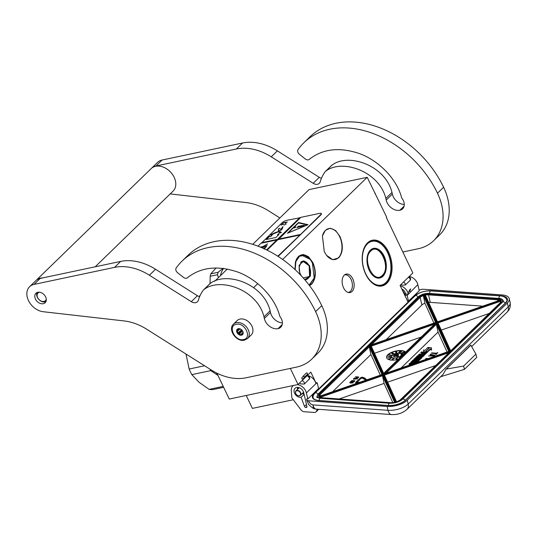 <?xml version="1.0" encoding="UTF-8"?>
<svg xmlns="http://www.w3.org/2000/svg" width="537" height="537" viewBox="0 0 537 537"><rect width="100%" height="100%" fill="white"/><g stroke="black" fill="none" stroke-linecap="round" stroke-linejoin="round"><path stroke-width="0.81" d="M339.928 236.421C343.479 245.295 343.076 252.45 338.713 257.888L332.739 259.686L326.516 255.317L324.274 251.631L322.428 235.971L325.429 230.225L330.235 228.218L335.551 230.487L339.928 236.421M322.401 236.058A15.774 9.753 -101.9 0 1 328.644 228.641A15.774 9.753 -101.9 0 1 339.612 236.582A15.774 9.753 -101.9 0 1 338.417 257.713A15.774 9.753 -101.9 0 1 335.175 259.499A15.774 9.753 -101.9 0 1 326.462 255.236M294.961 269.48L295.417 262.21L298.418 256.471L303.224 254.464L308.54 256.733L312.917 262.667C316.468 271.534 316.065 278.69 311.702 284.133L309.527 285.597M295.39 262.304A15.774 9.753 -101.9 0 1 301.633 254.88A15.774 9.753 -101.9 0 1 312.601 262.828A15.774 9.753 -101.9 0 1 311.406 283.959A15.774 9.753 -101.9 0 1 309.346 285.362M246.215 395.467L252.383 408.395L293.289 399.743M315.863 382.7L310.802 372.101L298.035 384.505L229.245 399.058L216.874 373.134M407.845 301.68L400.065 285.375L412.839 272.971L386.392 217.525L386.7 217.23L367.207 177.304L282.65 259.458M298.035 384.505L290.356 368.409M374.886 193.401L375.289 193.313M257.72 283.677L253.645 287.644M352.755 278.844A9.424 5.833 78.1 0 0 345.036 274.561A9.424 5.833 78.1 0 0 343.546 287.798A9.424 5.833 78.1 0 0 348.855 292.591A9.424 5.833 78.1 0 0 353.755 288.382A9.424 5.833 78.1 0 0 352.755 278.844M386.781 283.328A23.373 14.452 78.1 0 0 388.56 252.014A23.373 14.452 78.1 0 0 367.496 242.892A23.373 14.452 78.1 0 0 363.025 251.35A23.373 14.452 78.1 0 0 368.993 279.576A23.373 14.452 78.1 0 0 386.781 283.328M199.039 296.491L200.173 295.384M214.713 281.26L227.319 269.017M252.732 244.322L309.043 189.608L367.207 177.304M344.412 275.025A8.921 5.518 -101.9 0 1 344.855 274.897A8.921 5.518 -101.9 0 1 351.057 279.394A8.921 5.518 78.1 0 1 348.547 292.356A8.921 5.518 78.1 0 1 348.09 292.423M368.865 279.401A22.749 14.069 78.1 0 0 381.364 285.462A22.749 14.069 78.1 0 0 386.043 282.885A22.749 14.069 78.1 0 0 389.312 256.236A22.749 14.069 78.1 0 0 371.946 240.959A22.749 14.069 78.1 0 0 367.268 243.536A22.749 14.069 78.1 0 0 362.972 251.564M237.179 320.555A10.055 7.364 45.8 0 1 240.039 319.065A10.055 7.364 -134.2 0 1 250.846 324.301A10.055 7.364 -134.2 0 1 251.195 334.974L247.51 338.552A10.055 7.364 45.8 0 0 247.161 327.879A10.055 7.364 45.8 0 0 236.354 322.65A10.055 7.364 45.8 0 0 233.501 324.133L237.179 320.555M243.523 339.552C235.018 341.868 227.312 325.704 236.26 324.328C244.765 322.012 252.471 338.176 243.523 339.552M238.334 328.678A3.772 2.759 45.8 0 1 242.791 331.329A3.772 2.759 45.8 0 1 241.449 335.202A3.772 2.759 45.8 0 1 236.992 332.551A3.772 2.759 45.8 0 1 238.334 328.678M242.053 334.316L241.455 335.007L240.831 334.571A3.269 2.39 45.8 0 1 239.267 334.048L238.294 333.954L238.092 332.987A3.269 2.39 45.8 0 1 237.347 331.436L236.797 330.812L237.394 330.121A3.269 2.39 45.8 0 1 237.857 329.356A3.269 2.39 45.8 0 1 238.22 329.087L239.442 328.832A3.269 2.39 -134.2 0 1 241.006 329.356L242.18 330.416A3.269 2.39 -134.2 0 1 242.919 331.967L242.878 333.282A3.269 2.39 -134.2 0 1 242.415 334.048A3.269 2.39 -134.2 0 1 242.053 334.316L242.69 333.692M240.831 334.571L243.033 332.437M239.267 334.048L241.784 331.604A3.269 2.39 45.8 0 1 240.61 330.544L240.985 331.336L241.784 331.604M238.092 332.987L240.61 330.544M237.347 331.436L239.864 328.993A3.269 2.39 45.8 0 1 239.844 328.886M237.394 330.121L238.797 328.758M238.22 329.087L238.576 328.738M242.637 331.141A3.269 2.39 45.8 0 1 240.771 329.221M238.294 333.954L240.985 331.336M236.797 330.812L238.905 328.765M300.552 393.688A2.893 2.114 -134.2 0 0 297.733 390.728A2.893 2.114 -134.2 0 0 295.545 392.775A2.893 2.114 45.8 0 0 298.364 395.735A2.893 2.114 45.8 0 0 300.552 393.688M300.358 395.366A3.141 2.302 45.8 0 0 300.888 393.614A3.141 2.302 -134.2 0 0 298.874 390.782A3.141 2.302 -134.2 0 0 295.981 390.862A3.141 2.302 -134.2 0 0 295.451 392.614A3.141 2.302 45.8 0 0 297.464 395.447A3.141 2.302 45.8 0 0 300.358 395.366L303.593 392.225M402.723 290.94L404.663 295.008M402.052 289.537L405.086 294.645M401.79 288.987A5.652 4.142 45.8 0 1 405.643 293.699L405.388 294.35M404.71 295.014L405.717 294.034L408.382 294.222L407.153 295.417L408.496 301.156L419.243 290.718L417.82 284.65L408.382 294.222M405.697 293.947L405.173 294.323M402.367 290.195L405.2 294.538M405.569 294.182L404.737 293.954M409.939 289.524L408.08 293.081M410.664 288.819L409.812 291.517M360.025 382.21L356.514 382.633L359.313 380.223L359.092 379.639L357.857 380.015L355.823 382.398A1.524 0.658 -13.1 0 0 355.635 382.841A1.524 0.658 -13.1 0 0 356.373 383.217A1.524 0.658 -13.1 0 0 357.118 383.163L357.481 383.096M299.713 382.874A2.51 2.51 0 0 0 299.72 382.982L300.619 383.915L304.318 384.049L309.5 378.853A2.51 2.51 0 0 0 307.312 375.497M403.515 282.026A2.51 1.839 45.8 0 1 405.321 284.167A2.51 1.839 45.8 0 1 405.361 284.966L410.268 280.193A2.51 1.839 -134.2 0 0 410.228 279.394A2.51 1.839 -134.2 0 0 408.422 277.253M405.361 284.966L402.206 285.214L400.891 284.576M297.317 384.66A8.8 6.444 45.8 0 1 306.399 392.903L307.815 398.971L306.835 398.904A4.397 1.9 -13.1 0 0 306.661 399.716A4.397 1.9 -13.1 0 0 308.795 400.803L387.13 406.449A15.083 6.518 -13.1 0 0 407.288 400.213L507.351 302.989A15.083 6.518 -13.1 0 0 509.251 298.639A15.083 6.518 -13.1 0 0 501.927 294.907L423.592 289.268A4.397 1.9 -13.1 0 0 419.108 290.161M312.722 407.999C313.373 408.57 313.433 407.536 312.89 404.898C310.983 404.455 309.661 403.274 308.923 401.361L306.788 400.273L306.661 399.716M407.563 301.089L408.496 301.156M307.815 398.971L318.562 388.533L317.219 382.8L315.628 382.686M387.13 406.449L388.029 410.308L312.89 404.898A8.169 4.296 94.1 0 0 315.951 409.113L314.944 408.959A8.169 8.169 0 0 1 312.917 408.16L312.917 408.16C309.721 405.623 308.211 404.18 308.386 403.837L306.788 400.273M315.951 409.113L391.433 414.577C397.454 414.853 402.622 413.141 406.952 409.436A8.169 5.981 45.8 0 0 408.187 404.072L407.288 400.213M407.153 295.417L404.777 295.243M317.219 382.8L315.917 383.66A8.8 6.444 45.8 0 0 307.332 375.477M304.479 406.388A1.383 1.014 45.8 0 0 305.882 407.516L306.043 407.523A1.383 1.014 45.8 0 0 306.721 407.301A1.383 1.014 45.8 0 0 306.929 406.395L303.734 392.715A5.652 4.142 -134.2 0 0 299.941 388.023A5.652 4.142 -134.2 0 0 294.994 388.311A5.652 4.142 -134.2 0 0 295.142 394.245A5.652 4.142 -134.2 0 0 301.136 397.286L304.479 406.388L306.473 404.448M317.213 409.207L316.608 411A3.772 2.759 -134.2 0 1 316.078 411.845L318.663 409.342M316.078 411.845A3.772 2.759 -134.2 0 1 314.226 412.456L304.15 411.731A3.772 2.759 -134.2 0 1 300.995 409.872L291.826 397.823L291.282 390.58A8.8 6.444 45.8 0 1 292.806 386.056A8.8 6.444 45.8 0 1 293.585 385.452M409.234 276.468A8.8 6.444 45.8 0 1 417.82 284.65M440.608 376.732L464.418 369.369L476.695 357.434L475.923 354.125L470.808 345.069L446.032 369.134L443.179 374.235M408.852 276.844A2.51 2.51 0 0 1 410.59 279.569L410.268 280.193M408.308 293.893A8.8 6.444 -134.2 0 0 400.28 285.818M405.643 293.699L405.717 294.034M301.136 397.286L304.123 394.38M464.418 369.369L463.639 366.053L475.923 354.125M446.032 369.134L463.639 366.053M470.889 345.19L446.328 369.047M448.892 351.735L383.995 373.967L436.561 322.891L449.469 351.252L448.892 351.735M401.152 367.946L438.031 332.108L436.393 324.274L436.561 322.891M385.123 373.571L383.995 373.967M383.747 373.611L383.324 373.92L370.416 345.559L435.89 322.844L383.324 373.92M383.653 373.403L371.215 346.063L383.653 373.396M434.171 324.314L371.248 346.143L370.416 345.559M383.539 373.51L435.89 322.844M433.923 323.086L424.881 303.224L423.351 295.639L423.7 294.645L436.306 322.328L369.483 345.492L369.335 346.821L320.072 394.688A0.631 0.463 -134.2 0 0 319.408 394.098A6.914 2.987 -13.1 0 0 318.77 396.588L382.7 374.417L382.122 374.9L382.7 374.417L369.53 345.492M370.866 345.318L369.993 345.264L436.004 322.368M339.263 398.964L384.076 383.418L382.498 375.725L382.841 374.732L395.427 402.374L394.816 402.797L395.427 402.374A6.914 2.987 -13.1 0 1 391.171 402.79L321.891 397.803A6.914 2.987 -13.1 0 1 319.025 396.87L320.005 397.407M450.348 351.312L400.099 400.031A0.631 0.463 45.8 0 1 400.407 399.931A6.914 2.987 -13.1 0 1 396.185 402.166L396.783 402.26L396.185 402.166L383.579 374.477L450.348 351.312L437.185 322.395L501.115 300.217L500.88 301.559M384.405 375.068L396.655 401.951L384.405 375.068L383.579 374.477M500.793 301.203L437.984 322.898L450.711 350.862L438.011 322.979L437.185 322.395M450.402 351.319L450.805 351.077M424.458 294.437L437.044 322.072L437.635 322.153L500.86 299.935A6.914 2.987 -13.1 0 0 497.994 299.008L428.714 294.021A6.914 2.987 -13.1 0 0 424.458 294.437L425.284 295.001L437.507 321.844M438.031 332.108L447.093 352.01M374.49 353.259L420.981 337.129M380.317 375.168L370.913 354.501L369.335 346.821M424.881 303.224A6.283 2.719 -13.1 0 0 421.887 304.969L386.204 339.646M370.913 354.501L332.591 391.728M384.076 383.418L392.856 402.716M387.654 382.176L435.594 365.549M441.26 330.094L489.2 313.46M482.75 306.15L430.285 302.371A6.283 2.719 -13.1 0 0 428.647 302.385M417.893 359.924L414.168 359.656L414.04 359.105L418.41 359.421L417.813 359.998L413.195 359.924L410.718 362.415L412.839 362.676L412.248 363.254L409.697 363.327L409.1 363.905L409.228 364.455L410.865 364.576M410.912 362.824L412.322 363.18M418.618 358.817L420.202 357.682M423.203 354.36L424.277 353.319L424.149 352.769L425.022 352.829L423.592 354.386L419.216 354.078L418.753 355.205L420.411 355.326M424.277 353.319L424.66 353.346M416.913 362.475L416.799 361.965L422.055 356.769L419.666 356.487L417.92 357.743L416.564 357.642L418.464 355.971L422.901 356.031L426.465 352.567L421.404 351.95L420.934 353.077L422.592 353.198M416.994 362.448L422.122 357.467L422.055 356.769L423.028 356.581L426.532 352.876M417.121 357.783L418.343 356.595L419.216 356.561M416.303 362.468L416.826 362.509M415.907 362.824L416.296 362.448L412.033 362.045L413.933 360.367L415.128 360.455L414.054 361.502L414.181 362.052L415.215 362.126L416.672 361.112M412.591 362.18L413.805 360.998L414.604 360.958M427.15 352.292L430.406 349.419L431.547 350.09L431.412 347.721L427.915 347.466L429.164 348.204L426.089 351.191L427.204 351.849L430.278 348.862L431.419 349.54L431.412 347.721M426.539 352.48L427.204 352.527L427.076 351.977L425.834 351.238L428.909 348.251L427.788 347.587L424.72 350.574L423.599 349.909L423.606 351.722L427.076 351.977M435.453 354.192L436.098 354.561L437.749 352.554L436.453 353.218L431.694 352.876L436.185 353.487L435.453 354.192L436.024 354.232L437.749 352.554M431.419 353.145L435.869 353.789M428.513 355.964L434.648 355.977L434.93 355.293L430.332 354.198L430.056 354.467L431.238 354.742L430.332 355.622L428.513 355.964L434.93 355.293M430.056 354.467L430.976 354.991M428.117 358.588L425.969 358.434L425.774 359.031L426.66 359.092M405.603 352.077A10.055 4.35 -13.1 0 0 401.28 350.574A10.055 4.35 -13.1 0 0 391.023 352.621A10.055 4.35 -13.1 0 0 386.58 357.635A10.055 4.35 -13.1 0 0 391.46 360.119A10.055 4.35 -13.1 0 0 398.058 359.407M367.046 379.773L365.321 378.746L364.636 379.424L365.892 380.176M359.166 379.84L361.32 378.263L362.368 378.068L363.717 378.874M365.053 378.867L365.14 378.236L363.059 377.39A1.524 0.658 -13.1 0 0 361.77 377.296A1.524 0.658 -13.1 0 0 360.475 377.88L358.817 379.491L359.589 379.545L361.247 377.934L362.287 377.739L363.985 378.753L363.603 378.921L364.811 378.84L365.14 378.236M363.603 378.921L364.583 379.196M355.722 382.988A1.524 0.658 -13.1 0 0 355.709 383.17A1.524 0.658 -13.1 0 0 356.253 383.519M356.689 382.767L359.313 380.223M356.326 377.612L356.696 378.155L357.729 378.149L358.783 377.001L355.588 376.766L356.857 377.021L356.326 377.612L356.796 377.86L357.957 377.726L358.783 377.001M355.427 376.92L356.548 377.323M353.366 378.921L353.447 379.256L357.273 378.874L354.413 377.907L354.97 378.223L353.366 378.921L357.192 378.545M354.259 378.061L354.709 378.478M351.299 381.008L351.641 381.572L352.661 381.646L353.608 381.223L353.48 380.592L354.386 380.847L353.467 381.377L354.675 380.706L351.493 380.746L351.373 381.149L352.191 381.344L353.594 380.76M353.467 381.377L354.46 381.532L354.749 380.847M353.635 380.928L354.266 381.035L354.172 380.693M351.097 381.888L351.097 381.485L350.627 381.585L351.097 381.485M350.627 381.585L350.775 381.921M349.809 382.451L350.158 383.022L351.178 383.096L352.124 382.673L351.99 382.035L352.896 382.29L351.983 382.827L353.192 382.149L350.003 382.19L349.882 382.592L350.708 382.787L352.104 382.21M351.983 382.827L352.977 382.975L353.265 382.29M352.144 382.371L352.775 382.478L352.688 382.143M409.1 363.905L412.268 364.086M418.618 354.655L420.927 354.816L420.149 355.575L417.598 355.648L415.114 358.139L417.846 358.441L419.598 357.192L420.632 357.266L419.008 358.844L414.631 358.528L414.04 359.105M422.854 354.339L424.149 352.769M421.82 354.259L422.794 354.084M420.807 352.527L423.116 352.695L421.76 354.011M415.987 362.428L415.866 361.898L416.799 361.965M416.289 361.079L416.162 360.528L417.101 360.696L415.866 361.898M415.215 362.126L415.088 361.576L416.162 360.528M414.054 361.502L415.088 361.576M427.331 352.4L427.204 351.849M430.406 349.419L430.278 348.862M431.547 350.09L431.419 349.54M423.693 352.118L423.606 351.722M434.648 355.977L434.567 355.642M425.7 358.703L427.439 358.823M405.516 352.158A10.055 4.35 -13.1 0 0 401.334 350.795A10.055 4.35 -13.1 0 0 391.184 352.796A10.055 4.35 -13.1 0 0 386.606 357.743M364.556 379.088L366.194 380.068M356.877 378.196L356.796 377.86M357.145 378.216L357.071 377.88M356.696 378.155L356.622 377.82M358.233 377.941L358.159 377.605M358.038 378.061L357.957 377.726M357.729 378.149L357.649 377.813M351.93 381.653L351.856 381.317M354.762 381.31L354.688 380.975M354.125 381.646L354.051 381.31M354.071 380.988L353.997 380.652M353.688 380.934L353.614 380.599M351.178 383.096L351.097 382.76M350.439 383.096L350.366 382.76M350.158 383.022L350.077 382.686M352.124 382.673L352.044 382.337M351.99 382.8L351.916 382.465M351.795 382.921L351.715 382.586M413.644 363.609L413.034 363.569L413.873 362.75L414.906 362.824L414.356 363.368M421.183 355.648L421.961 354.897L422.928 355.004L422.31 355.635L421.183 355.648M430.828 355.608L431.647 354.816L434.299 355.434L430.828 355.608M393.963 357.951A5.028 2.175 -13.1 0 0 399.092 356.93A5.028 2.175 -13.1 0 0 401.314 354.427A5.028 2.175 -13.1 0 0 398.877 353.178A5.028 2.175 -13.1 0 0 393.749 354.205A5.028 2.175 -13.1 0 0 391.527 356.709A5.028 2.175 -13.1 0 0 393.963 357.951M401.723 355.843L401.072 355.883L401.421 356.132M400.146 357.38L399.87 356.709L398.89 357.172L399.823 356.904L399.911 357.602M398.89 357.172L399.857 357.139M396.272 358.447L397.252 358.273L397.091 357.904L396.051 358.293L396.192 359.119L396.977 359.139L397.239 358.79L396.38 359.052L396.722 358.481L396.212 358.26L397.205 358.058M396.393 359.058L396.722 358.481M396.152 359.011L396.809 359.434L397.239 358.79M396.064 358.407L396.192 358.776M391.963 359.582L393.883 358.797L393.151 358.541L393.413 358.085L391.963 359.582L393.829 358.575M393.406 358.555L393.587 358.092M388.647 358.649L389.265 359.186L390.714 358.515L390.278 357.964L391.527 357.81L391.097 357.568L389.406 358.79L388.647 358.649L389.211 358.964L390.661 358.293M391.064 358.004L391.614 357.682M390.218 358.26L391.225 357.904M387.64 357.118L389.473 357.219L390.708 356.81L390.439 356.34L387.701 356.977L390.708 356.434M388.144 357.112L388.345 356.716M388.412 355.199L391.413 355.319L388.956 354.642L388.412 355.199L389.15 354.749L391.359 355.105M392.252 353.648L393.185 354.044L393.581 353.406L391.99 352.789L391.648 353.406L392.279 353.641M396.407 352.48L395.729 352.916L396.447 352.977L396.756 352.353L396.46 351.5L395.662 351.668L395.762 352.527L396.514 352.393M398.669 352.581L400.092 351.077M399.441 352.587L400.582 352.473L401.461 351.648L401.3 351.164L399.447 352.373L400.193 352.467L401.421 351.218M403.025 352.379L401.428 353.433L404.468 352.353L401.696 353.648L404.468 352.353M401.75 353.292L404.099 352.245L403.005 352.292M402.609 354.433L403.314 354.292M403.092 354.514L402.045 354.433L401.911 355.199L402.79 354.809M357.266 377.055L358.286 377.128L356.843 377.672L357.266 377.055L357.978 377.43M354.742 378.719L355.212 378.263L356.816 378.625L354.742 378.719M352.259 381.21L351.661 381.008L352.003 380.673L353.225 380.767L352.259 381.21M350.768 382.653L350.178 382.451L350.513 382.122L351.742 382.21L350.768 382.653M413.712 363.589L413.873 362.75M414.007 363.301L414.389 363.327M421.827 355.695L421.961 354.897M422.089 355.447L422.478 355.474M431.271 355.588L431.647 354.816M431.721 355.145L433.191 355.487M401.327 354.48A5.028 2.175 -13.1 0 0 398.904 353.292A5.028 2.175 -13.1 0 0 393.829 354.292A5.028 2.175 -13.1 0 0 391.54 356.763M401.072 355.883L401.622 355.937M400.125 357.394L400.045 356.803M393.621 353.836L393.601 353.5M396.756 352.353L396.689 351.93M396.742 352.561L396.702 352.131M396.689 352.722L396.689 352.339M396.601 352.856L396.635 352.5M396.447 352.977L396.548 352.634M401.287 353.158L404.052 352.024M403.723 353.896L402.025 354.232L403.609 354.004M402.381 354.735L402.972 354.628M402.233 355.165L402.327 354.514M357.004 377.712L357.347 377.383M355.185 378.699L355.212 378.263M355.293 378.598L355.662 378.679M351.856 381.149L351.856 380.746M351.936 381.075L352.003 380.673M352.077 381.008L352.218 380.612M352.292 380.941L352.473 380.572M352.554 380.908L352.702 380.565M350.372 382.592L350.372 382.19M350.446 382.525L350.513 382.122M350.594 382.451L350.728 382.055M350.809 382.384L350.983 382.015M351.064 382.351L351.218 382.008M396.158 356.387L398.407 356.722L398.266 355.393L397.602 355.709L395.151 354.407L394.373 354.769L396.823 356.078L396.158 356.387L398.353 356.501L398.266 355.393M394.373 354.769L396.628 356.165M396.373 354.4L397.568 355.232L398.481 355.011L398.434 354.44L397.353 353.937L396.447 354.158L397.521 355.011L398.501 354.548M393.326 355.803L394.406 355.467L393.044 355.897L394.715 356.541L395.245 355.944L394.4 356.447L394.232 355.93L393.285 355.85L394.406 355.467M393.843 356.286L394.762 356.763L395.346 356.031M393.044 355.897L393.869 356.4M392.379 359.334L393.446 358.756L392.379 359.334M389.594 356.514L390.386 356.487L389.808 356.83L389.077 356.749L389.788 356.474M393.017 353.702L392.5 353.42L393.326 353.346L393.017 353.702M392.138 352.896L392.621 353.158L392.077 353.306L391.809 353.051L392.346 352.903M396.46 351.943L395.682 351.957L396.178 351.587L396.46 351.943M400.461 351.567L401.213 351.44L400.072 352.413L399.763 352.165L400.79 351.393M399.81 352.379L399.958 351.97M400.011 352.191L400.213 351.748M398.186 354.454L397.695 354.897L396.621 354.319L397.528 354.105L398.239 354.668M307.258 373.007L306.405 372.94L303.09 376.283L303.935 376.343L304.244 377.437L307.567 374.094L307.258 373.007M298.089 387.707L298.163 388.741M302.787 393.01L303.801 393.01M297.545 387.499L298.632 387.539L297.545 387.499L297.323 389.553M301.848 393.923L303.976 393.755M297.84 387.654L297.968 388.929M302.492 393.292L303.895 393.406M298.545 387.613L298.686 388.231M303.224 392.581L303.727 392.688M390.164 274.461A22.366 13.834 78.1 0 1 379.256 285.281A22.366 13.834 78.1 0 1 365.731 273.83A22.366 13.834 -101.9 0 1 365.925 245.617A22.366 13.834 -101.9 0 1 384.452 247.456A22.366 13.834 -101.9 0 1 387.58 252.591A22.366 13.834 78.1 0 1 390.164 274.461L390.124 274.629A22.621 13.989 78.1 0 0 390.144 274.548M369.255 270.4A15.143 9.364 78.1 0 0 371.382 273.877A15.143 9.364 78.1 0 0 383.915 275.119A15.143 9.364 78.1 0 0 384.056 256.021A15.143 9.364 -101.9 0 0 374.893 248.269A15.143 9.364 -101.9 0 0 367.509 255.592A15.143 9.364 -101.9 0 0 369.255 270.4M366.845 243.973A22.621 13.989 -101.9 0 1 371.779 241.12A22.621 13.989 -101.9 0 1 384.344 247.315A22.621 13.989 -101.9 0 1 384.398 247.389M375.477 284.778A22.621 13.989 78.1 0 0 381.142 285.382A22.621 13.989 78.1 0 0 390.124 274.629M371.329 273.81A14.895 9.21 78.1 0 0 379.545 277.824A14.895 9.21 78.1 0 0 383.74 256.183A14.895 9.21 -101.9 0 0 373.383 248.685A14.895 9.21 -101.9 0 0 367.489 255.679M382.29 275.36C391.48 267.54 379.196 241.784 370.731 251.121C361.535 258.941 373.826 284.697 382.29 275.36M223.204 386.392L209.141 389.365L199.086 382.29L191.823 374.631A34.556 21.373 -101.9 0 1 190.413 371.899A34.556 21.373 -101.9 0 1 189.145 369.026L204.563 365.764M186.01 354.044L189.145 369.026M216.344 372.866A31.415 19.426 78.1 0 0 217.371 374.168M217.962 375.41L210.773 370.617A34.556 21.373 -101.9 0 1 210.007 369.201M209.141 389.365A34.556 21.373 78.1 0 0 213.223 389.506L223.634 387.305M191.823 374.631L210.773 370.617M304.533 279.415L306.654 279.576L310.514 274.561L309.305 265.882L302.754 261.13L299.042 265.506M304.701 279.602L310.467 276.092L309.621 265.721L303.767 260.767L299.055 265.446L299.921 274.353M309.117 285.053L314.192 278.059L312.413 263.009L310.258 259.472L304.895 255.424L299.532 256.189L295.9 261.519L295.175 269.681M309.245 285.221L314.165 278.173M310.191 259.378L301.465 255.048L298.069 257.001M303.237 277.938L309.587 276.441L309.191 266.137C304.774 256.062 295.652 264.929 300.599 274.488L301.418 275.931M220.452 275.682A21.111 13.056 -101.9 0 1 223.593 268.406M218.411 277.663L217.519 274.722L210.202 276.266A23.876 14.768 -101.9 0 1 210.826 273.83L216.069 267.929M217.519 274.722A23.876 14.768 -101.9 0 1 218.15 272.279L210.826 273.83M218.15 272.279L223.016 268.332M210.027 283.61L210.202 276.266M39.449 292.202A5.343 3.913 45.8 0 0 37.697 297.733A5.343 3.913 45.8 0 0 43.974 301.418A5.343 3.913 -134.2 0 0 46.296 299.25M37.046 292.504A6.598 4.833 45.8 0 0 38.543 299.156A6.598 4.833 45.8 0 0 45.108 301.908A6.598 4.833 -134.2 0 0 45.92 301.646M42.732 277.897A15.707 11.499 -134.2 0 0 40.51 278.139A15.707 11.499 45.8 0 0 36.046 280.462L151.152 168.625A15.707 11.499 45.8 0 1 155.616 166.302A15.707 11.499 -134.2 0 1 172.505 174.478A15.707 11.499 -134.2 0 1 173.042 191.159L95.183 266.808M303.942 142.681A91.109 66.709 45.8 0 1 437.48 193.206L443.616 187.245A91.109 66.709 45.8 0 0 310.077 136.713L303.942 142.681A91.109 66.709 45.8 0 0 298.069 149.541A3.772 2.759 -134.2 0 0 299.458 154.334L305.311 158.959A3.772 2.759 -134.2 0 0 309.426 159.294A3.772 2.759 -134.2 0 0 309.574 159.127C323.052 148.695 339.78 146.883 359.756 153.689C378.612 160.664 396.749 178.579 401.683 197.945A9.552 6.994 45.8 0 1 403.274 200.442A9.552 6.994 45.8 0 1 402.589 208.846A9.552 6.994 45.8 0 1 399.87 210.256A10.807 7.914 45.8 0 1 386.204 200.059L385.848 198.408L391.99 192.441L392.346 194.092A10.807 7.914 45.8 0 0 404.267 204.456M325.939 171.048L332.074 165.081A6.283 4.598 45.8 0 0 331.524 165.517L325.388 171.478A6.283 4.598 -134.2 0 1 325.939 171.048C342.069 158.61 379.149 171.162 385.848 198.408M325.388 171.478A6.283 4.598 -134.2 0 0 324.999 171.934A55.922 40.946 45.8 0 0 320.22 181.781A6.283 4.598 45.8 0 1 319.293 183.345A6.283 4.598 45.8 0 1 313.152 183.292L319.287 177.324A6.283 4.598 -134.2 0 0 321.475 178.257M151.306 168.477A15.707 11.499 45.8 0 1 151.461 168.323L157.596 162.362A15.707 11.499 45.8 0 1 162.06 160.039L242.529 143.017A50.27 36.805 45.8 0 1 277.387 150.863L271.252 156.831L313.152 183.292M271.252 156.831A50.27 36.805 -134.2 0 0 236.394 148.984L155.925 166L162.06 160.039M151.461 168.323A15.707 11.499 45.8 0 1 155.925 166M279.864 217.962L268.654 210.88A50.27 36.805 45.8 0 0 246 202.543L170.202 193.917M437.48 193.206A54.036 39.563 45.8 0 1 433.587 240.751A54.036 39.563 45.8 0 1 418.229 248.738L402.831 251.994M332.074 165.081C348.251 152.615 385.311 165.255 391.99 192.441M277.387 150.863L319.287 177.324M443.616 187.245A54.036 39.563 45.8 0 1 439.729 234.79L433.587 240.751M182.083 261.076A91.109 66.709 45.8 0 1 315.615 311.608L321.757 305.64A91.109 66.709 45.8 0 0 188.218 255.115L182.083 261.076A91.109 66.709 45.8 0 0 176.21 267.943A3.772 2.759 -134.2 0 0 177.599 272.736L183.453 277.361A3.772 2.759 -134.2 0 0 187.561 277.689A3.772 2.759 -134.2 0 0 187.715 277.522C201.194 267.09 217.921 265.285 237.891 272.091C256.753 279.059 274.89 296.974 279.824 316.347A9.552 6.994 45.8 0 1 281.415 318.837A9.552 6.994 45.8 0 1 280.73 327.241A9.552 6.994 45.8 0 1 278.012 328.657A10.807 7.914 45.8 0 1 264.345 318.454L263.989 316.803L270.131 310.836L270.487 312.494A10.807 7.914 45.8 0 0 282.408 322.851M204.073 289.443L210.215 283.482A6.283 4.598 45.8 0 0 209.665 283.912L203.53 289.879A6.283 4.598 -134.2 0 1 204.073 289.443C220.21 277.005 257.283 289.557 263.989 316.803M203.53 289.879A6.283 4.598 -134.2 0 0 203.14 290.329A55.922 40.946 45.8 0 0 198.361 300.183A6.283 4.598 45.8 0 1 197.435 301.74A6.283 4.598 45.8 0 1 191.286 301.687L197.428 295.719A6.283 4.598 -134.2 0 0 199.616 296.652M315.615 311.608A54.036 39.563 45.8 0 1 311.728 359.152A54.036 39.563 45.8 0 1 296.37 367.14L246.033 377.786A50.27 36.805 -134.2 0 1 211.175 369.939L146.796 329.275A50.27 36.805 45.8 0 0 124.141 320.938L43.208 311.728A15.707 11.499 45.8 0 1 28.931 301.458A15.707 11.499 45.8 0 1 29.595 286.724L35.737 280.757A15.707 11.499 45.8 0 1 40.201 278.435L120.671 261.412A50.27 36.805 45.8 0 1 155.529 269.259L149.393 275.226L191.286 301.687M149.393 275.226A50.27 36.805 -134.2 0 0 114.529 267.379L34.066 284.402L40.201 278.435M29.595 286.724A15.707 11.499 45.8 0 1 34.066 284.402M35.455 299.062A6.619 4.846 -134.2 0 0 45.155 302.734A6.619 4.846 -134.2 0 0 45.632 296.914A6.619 4.846 -134.2 0 0 35.932 293.242A6.619 4.846 -134.2 0 0 35.455 299.062M210.215 283.482C226.386 271.01 263.452 283.65 270.131 310.836M155.529 269.259L197.428 295.719M321.757 305.64A54.036 39.563 45.8 0 1 317.864 353.185L311.728 359.152M277.998 256.317A3.772 1.074 -25.5 0 0 279.18 255.417L320.925 214.86A3.772 1.074 -25.5 0 0 321.428 213.854L321.274 213.525A3.772 1.074 -25.5 0 0 319.71 213.357L300.868 217.344L278.562 239.334L300.304 234.736L320.764 214.532A3.772 1.074 -25.5 0 0 321.274 213.525M300.552 217.653L286.859 220.304A3.772 1.074 -25.5 0 0 282.12 222.707L261.358 243.201M277.663 256.102A3.772 1.074 -25.5 0 0 279.018 255.095L300.304 234.736M266.607 249.9L276.884 239.918L260.942 243.288L257.988 246.154M287.342 221.962L283.476 222.774L281.019 225.164L283.059 224.13L283.945 225.11L286.181 223.976L285.295 222.996L287.342 221.962M275.884 237.495L278.958 234.515L277.508 234.817L279.347 233.031L281.328 232.608C280.435 230.709 276.857 231.467 270.601 234.877L272.588 234.461L270.742 236.246L269.292 236.555L266.224 239.536L275.884 237.495M282.878 226.681L279.972 230.319L281.636 229.896L278.314 230.876L278.763 228.916L280.019 228.279L278.334 228.849L278.696 228.937L278.247 230.917L281.703 229.856L280.046 230.279L282.878 226.681M281.656 229.843L282.556 227.957L281.656 229.843M261.553 242.69L277.495 239.321L261.653 242.905M299.901 217.545L277.495 239.321M308.043 224.688L298.512 222.506L287.456 233.246L308.043 224.688M300.203 234.515L278.461 239.113M300.008 217.767L277.595 239.536M276.884 239.918L266.822 250.007M299.586 235.112L277.851 239.71L267.111 250.148M263.748 248.557L265.171 247.356C264.499 247.852 264.526 248.013 265.251 247.839L264.325 248.819M265.191 247.396L265.171 247.356C264.499 247.852 264.526 248.013 265.251 247.839L265.278 247.899M264.097 249.094L267.017 245.57M260.445 247.134L262.955 246.597L262.862 247.638M262.976 247.597L263.07 246.55L267.621 243.798L263.023 246.537L260.371 247.101M283.476 222.774L281.703 224.815M286.53 222.372L283.576 222.996M285.295 222.996L286.114 224.01M269.292 236.555L266.641 239.448M270.742 236.246L269.399 236.77M272.588 234.461L270.849 236.468M281.314 232.575L278.146 231.883L271.4 234.709M277.508 234.817L278.643 234.817M282.804 226.715L282.972 227.238M278.273 230.615L278.28 230.964M298.512 222.506L288.033 233.004M307.748 224.815L298.612 222.727M265.332 247.839L265.298 247.772C264.64 247.953 264.647 247.792 265.318 247.288L265.298 247.772C264.64 247.953 264.647 247.792 265.318 247.288L265.298 247.772M265.211 247.443C264.513 247.973 264.54 248.134 265.291 247.926M265.869 247.195L266.996 245.503L261.969 247.772M263.573 248.477L265.808 247.074M265.345 247.859C264.654 248.067 264.66 247.906 265.359 247.376M288.476 232.628L298.458 222.922L307.077 224.896L288.55 232.79M295.478 226.929L293.907 227.95L295.478 226.929M304.211 225.272L298.236 226.299L297.008 227.493L303.593 225.862L304.211 225.272L298.337 226.52L296.948 227.5M295.927 227.124L294.028 228.024M306.949 375.846A2.51 1.839 45.8 0 1 309.265 378.155A2.51 1.839 45.8 0 1 309.225 379.276M304.318 384.049A2.51 1.839 -134.2 0 0 304.358 382.928A2.51 1.839 -134.2 0 0 302.042 380.612M308.795 400.803L308.923 401.361M391.433 414.577A8.169 4.296 94.1 0 1 388.029 410.308A15.083 6.518 -13.1 0 0 408.187 404.072L508.257 306.849A15.083 6.518 -13.1 0 0 510.15 302.499L509.251 298.639M405.69 400.099A13.197 5.706 166.9 0 1 388.05 405.556L318.77 400.562A13.197 5.706 166.9 0 1 314.024 393.493L414.094 296.27A13.197 5.706 166.9 0 1 431.728 290.812L501.008 295.806A13.197 5.706 166.9 0 1 505.753 302.875L405.69 400.099A0.631 0.463 -134.2 0 0 405.381 400.199C400.964 403.811 395.245 405.576 388.224 405.475L388.05 405.556M507.351 302.989L508.257 306.849A8.169 5.981 45.8 0 1 507.022 312.212L471.661 346.56M318.77 400.562L319.106 400.589M388.224 405.475L318.944 400.488C315.367 400.092 313.42 399.166 313.111 397.709A12.566 5.43 166.9 0 1 313.078 396.769M314.024 393.493A0.631 0.463 45.8 0 1 314.454 393.695M414.094 296.27A0.631 0.463 45.8 0 1 414.49 296.444M506.539 298.901A12.566 5.43 166.9 0 1 506.928 299.76C507.438 299.861 506.941 300.935 505.445 302.975A0.631 0.463 -134.2 0 1 505.753 302.875M306.399 392.903L315.917 383.66M318.34 409.315L316.608 411M306.043 407.523L306.963 406.63M305.882 407.516L306.949 406.482M498.947 298.438L498.779 298.337C501.128 298.444 502.639 299.284 503.31 300.841A8.8 3.806 166.9 0 1 503.323 300.895L502.498 302.15A1.879 1.376 45.8 0 1 505.236 303.177M429.66 293.444L498.604 298.411A8.169 3.531 166.9 0 1 501.545 302.787L401.475 400.011A8.169 3.531 166.9 0 1 400.723 400.642M320.24 398.273A8.169 3.531 166.9 0 1 318.34 394.024L418.41 296.8A8.169 3.531 166.9 0 1 429.325 293.424L498.604 298.411M418.41 296.8A0.631 0.463 45.8 0 0 418.101 296.901L318.032 394.124A0.631 0.463 45.8 0 1 318.34 394.024M418.101 296.901C421.089 294.437 424.888 293.256 429.499 293.35L429.325 293.424M423.7 294.645A6.914 2.987 -13.1 0 0 419.478 296.874L319.408 394.098M319.025 396.87L382.841 374.732M400.407 399.931L500.477 302.707A6.914 2.987 -13.1 0 0 501.115 300.217M386.049 373.181L436.393 324.274L448.751 351.433M423.351 295.625L435.588 322.509M369.335 346.808L381.982 374.591M320.367 395.97L320.072 394.688A6.283 2.719 -13.1 0 0 319.253 396.353M423.351 295.639A6.283 2.719 -13.1 0 0 420.135 297.464L371.463 344.754M421.887 304.969L420.135 297.464A0.631 0.463 -134.2 0 0 419.478 296.874M320.213 397.333L382.498 375.725L394.675 402.475M322.227 397.823L321.891 397.803M384.411 375.061L448.784 352.728M500.799 301.217A6.283 2.719 -13.1 0 1 500.86 301.411L500.169 302.808A0.631 0.463 45.8 0 1 500.477 302.707M499.705 300.27A6.283 2.719 -13.1 0 0 497.812 299.854L497.994 299.008M498.041 300.848L497.812 299.854L428.533 294.867L428.714 294.021M437.501 321.851L425.317 295.088M430.285 302.371L428.533 294.867A6.283 2.719 -13.1 0 0 425.331 295.102M411.329 364.415L411.248 364.059M411.094 363.093L410.959 362.542M419.974 357.669L419.847 357.112M419.726 357.743L419.598 357.192M418.652 358.79L418.518 358.233M426.593 353.124L426.465 352.567M423.028 356.581L422.901 356.031M422.357 356.79L422.23 356.239M418.591 356.521L418.464 355.971M418.343 356.595L418.209 356.044M422.122 357.467L421.995 356.917M414.061 360.924L413.933 360.367M413.805 360.998L413.678 360.448M429.714 293.363A1.879 0.987 -85.9 0 1 430.822 290.913L500.095 295.9A1.879 0.987 -85.9 0 0 498.994 298.35M417.927 297.068A1.879 1.376 -134.2 0 0 416.618 295.706A1.879 1.376 -134.2 0 0 415.101 295.86C419.269 292.41 424.512 290.759 430.822 290.913M317.857 394.299A1.879 1.376 -134.2 0 0 316.555 392.93A1.879 1.376 -134.2 0 0 315.031 393.084L415.101 295.86M502.498 302.15L402.428 399.374A1.879 1.376 45.8 0 1 405.173 400.394M402.428 399.374C399.213 401.998 394.937 403.294 389.594 403.267L320.314 398.279A1.879 0.987 94.1 0 0 319.193 400.508M389.594 403.267A1.879 0.987 94.1 0 0 388.473 405.495M302.244 380.673L303.177 378.887L302.042 378.921L301.734 378.129L303.09 376.283M372.295 249.04A14.768 9.129 78.1 0 0 372.235 249.054L372.873 248.92A14.768 9.129 78.1 0 0 371.879 249.228M378.404 277.931L378.35 277.944A14.768 9.129 78.1 0 0 378.404 277.931L382.237 276.025C390.339 269.138 382.7 246.127 372.873 248.92M377.947 277.931A14.768 9.129 78.1 0 0 378.988 277.81M305.298 279.609A9.297 5.753 78.1 0 0 306.244 279.535A9.297 5.753 78.1 0 0 306.338 279.515M302.485 261.318A9.297 5.753 78.1 0 0 302.391 261.338A9.297 5.753 78.1 0 0 301.499 261.653M301.566 261.613L302.586 261.297A9.297 5.753 78.1 0 0 300.599 262.425M304.513 279.388A9.297 5.753 78.1 0 0 306.432 279.495C310.755 277.3 311.702 272.803 309.258 266.003C307.493 262.533 305.264 260.969 302.586 261.297M404.079 206.174L399.87 210.256M386.204 200.059L392.346 194.092M242.529 143.017L236.394 148.984M282.214 324.57L278.012 328.657M264.345 318.454L270.487 312.494M120.671 261.412L114.529 267.379M263.68 248.524L265.822 247.107M247.51 338.552L244.395 340.183C236.468 342.331 227.419 329.47 233.501 324.133M295.981 390.862L299.216 387.714M405.381 400.199L505.445 302.975M443.253 374.168L406.952 409.436M293.397 385.485L292.806 386.056M507.022 312.212C508.599 310.399 510.882 308.567 510.15 302.499M318.032 394.124L316.823 397.031M384.606 373.685L449.174 351.285M318.971 396.454L382.398 374.45M319.75 397.091L322.066 397.729L391.345 402.716L395.118 402.381M500.169 302.808L450.597 350.97M396.407 402.032L400.099 400.031M437.259 321.932L500.504 299.988M410.718 362.415L410.845 362.965M415.114 358.139L415.215 358.568M426.526 352.426L426.653 352.977M506.975 299.988C505.961 297.458 503.672 296.095 500.095 295.9M313.172 397.937C312.796 396.34 313.413 394.722 315.031 393.084M320.314 398.279C317.542 397.716 316.38 397.32 316.823 397.085M303.177 378.887L304.244 377.437M298.23 384.801L298.753 383.807M370.53 241.388L371.779 241.12M379.894 285.644L381.142 285.382M300.458 255.263L301.465 255.048M305.378 279.616L306.432 279.495M309.426 159.294L310.218 158.522M187.561 277.689L188.359 276.917"/></g></svg>
